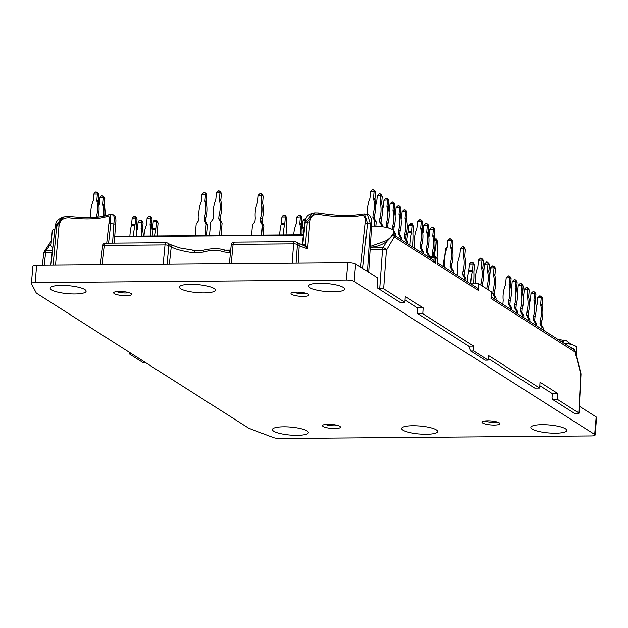 <?xml version="1.0" encoding="UTF-8"?>
<svg xmlns="http://www.w3.org/2000/svg" width="628" height="628" viewBox="0 0 628 628"><rect width="100%" height="100%" fill="white"/><g stroke="black" fill="none" stroke-linecap="round" stroke-linejoin="round"><path stroke-width="0.94" d="M190.661 284.366A18.031 3.996 4.9 0 1 215.333 290.175A18.031 3.996 4.9 0 1 197.027 292.617A18.031 3.996 4.9 0 1 179.396 287.098A18.031 3.996 4.9 0 1 190.661 284.366M412.886 425.737A18.031 3.996 4.9 0 1 437.559 431.538A18.031 3.996 4.9 0 1 419.253 433.979A18.031 3.996 4.9 0 1 401.622 428.461A18.031 3.996 4.9 0 1 412.886 425.737M328.106 424.269A9.02 2.002 4.9 0 1 340.447 427.173A9.02 2.002 4.9 0 1 331.286 428.398A9.02 2.002 4.9 0 1 322.47 425.635A9.02 2.002 4.9 0 1 328.106 424.269M296.612 292.138A9.02 2.002 4.9 0 1 308.952 295.042A9.02 2.002 4.9 0 1 299.799 296.267A9.02 2.002 4.9 0 1 290.984 293.504A9.02 2.002 4.9 0 1 296.612 292.138M487.603 420.799A9.02 2.002 4.9 0 1 499.943 423.704A9.02 2.002 4.9 0 1 490.79 424.921A9.02 2.002 4.9 0 1 481.974 422.157A9.02 2.002 4.9 0 1 487.603 420.799M119.296 291.439A9.02 2.002 4.9 0 1 131.629 294.344A9.02 2.002 4.9 0 1 122.476 295.568A9.02 2.002 4.9 0 1 113.66 292.805A9.02 2.002 4.9 0 1 119.296 291.439M319.887 283.306A18.031 3.996 4.9 0 1 344.56 289.108A18.031 3.996 4.9 0 1 326.246 291.549A18.031 3.996 4.9 0 1 308.623 286.03A18.031 3.996 4.9 0 1 319.887 283.306M61.434 285.434A18.031 3.996 -175.1 0 0 50.169 288.158A18.031 3.996 -175.1 0 0 67.8 293.684A18.031 3.996 -175.1 0 0 86.107 291.243A18.031 3.996 -175.1 0 0 61.434 285.434M297.075 435.33A18.031 3.996 4.9 0 1 272.395 429.528A18.031 3.996 4.9 0 1 290.709 427.087A18.031 3.996 4.9 0 1 308.332 432.606A18.031 3.996 4.9 0 1 297.075 435.33M555.521 433.202A18.031 3.996 -175.1 0 0 566.786 430.478A18.031 3.996 -175.1 0 0 549.155 424.952A18.031 3.996 -175.1 0 0 530.848 427.393A18.031 3.996 -175.1 0 0 555.521 433.202M35.152 282.624L346.311 280.064A6.013 1.335 4.9 0 1 354.106 281.438L355.613 263.917A6.013 1.335 4.9 0 0 347.818 262.535L36.66 265.102L35.152 282.624A6.013 1.335 4.9 0 0 31.4 283.534L32.899 266.013A6.013 1.335 4.9 0 1 36.66 265.102M595.101 435.023L596.6 417.502A6.013 1.335 4.9 0 0 596.168 416.945L594.669 434.466A6.013 1.335 4.9 0 1 595.101 435.023A6.013 1.335 4.9 0 1 591.341 435.934L280.182 438.501A6.013 1.335 4.9 0 1 273.156 437.488L249.292 428.453A6.013 1.335 4.9 0 1 248.523 428.092L36.612 293.284A6.013 1.335 4.9 0 1 36.228 292.915L31.439 283.723A6.013 1.335 4.9 0 1 31.4 283.534M594.669 434.466L354.106 281.438M596.168 416.945L579.369 406.253M377.718 277.976L355.613 263.917M574.918 350.911L574.345 349.882A3.007 3.007 0 0 1 575.193 351.327A3.007 1.413 165.5 0 1 575.067 351.978A3.007 2.7 -57.5 0 0 574.212 349.772A1.201 0.903 125.8 0 1 573.984 348.956L574.887 350.51A1.201 0.495 163.9 0 0 574.871 350.534M383.637 288.817L404.879 302.327L399.989 302.366L377.632 288.142L383.637 288.817L386.385 250.329L394.235 236.944A3.007 2.7 -57.5 0 0 393.379 234.739L393.929 235.539L393.379 234.739L386.597 241.709C381.204 245.297 375.748 247.118 370.245 247.165M393.74 234.935L433.705 260.361L435.314 263.077L394.235 236.944A3.007 2.402 -149.6 0 0 392.971 235.17A1.201 0.95 -156.5 0 1 392.437 234.44L392.861 234.244M569.439 346.703A15.08 3.344 4.9 0 1 569.753 346.774L573.984 348.956M574.212 349.772L573.223 349.105M470.662 283.872L478.74 283.801L478.293 290.419L477.139 287.985L437.237 262.606M575.193 351.327L580.892 373.33A3.007 1.413 -14.5 0 1 580.767 373.99L575.067 351.978L491.018 298.504L491.371 291.839L478.74 283.801M393.379 234.739A1.201 1.177 111.2 0 1 392.963 233.804M370.292 246.451L385.694 240.885C389.054 239.04 391.299 236.897 392.437 234.44M385.694 240.885A1.201 0.667 -124.7 0 0 386.597 241.709L382.986 247.864A3.007 1.146 89.5 0 0 382.491 249.646A3.007 0.769 -175.9 0 1 386.385 250.329A3.007 2.402 -149.6 0 0 382.986 247.864L370.198 247.966M54.675 229.361A15.009 3.328 -175.1 0 0 52.25 230.9L51.127 243.64A1.201 1.06 167.7 0 1 50.201 244.48L52.619 247.997M183.431 248.829L184.137 248.986M51.096 241.121L44.282 251.569A3.007 2.355 33.1 0 1 46.189 250.643L50.201 244.48M470.757 351.013L485.146 360.166L488.129 360.134L473.74 350.989L470.757 351.013L468.826 346.154L417.879 313.741L417.275 311.998L417.557 307.908L405.029 299.941M473.74 350.989L473.716 346.114L468.826 346.154M488.129 360.134L488.733 355.668L539.68 388.073L534.789 388.12L488.341 358.572M417.879 313.741L422.762 313.702L473.716 346.114M146.143 362.96L143.616 362.976L129.227 353.823L131.754 353.807M129.29 352.237L129.227 353.823M314.675 212.829L312.807 213.127L305.208 222.375L302.68 245.046L304.753 244.724A1.201 0.871 -98.9 0 1 304.203 245.595M128.928 292.656A7.387 1.633 4.9 0 1 121.11 292.695L118.857 292.295A7.387 1.633 4.9 0 1 116.588 291.596M327.557 425.101L327.675 425.125A7.387 1.633 -175.1 0 1 325.406 424.434M327.573 425.172L329.92 425.525A7.387 1.633 -175.1 0 0 337.738 425.486M487.069 421.624L487.187 421.655A7.387 1.633 -175.1 0 1 484.918 420.956M487.085 421.694L489.44 422.047A7.387 1.633 -175.1 0 0 497.25 422.008M306.26 293.355A7.387 1.633 4.9 0 1 298.449 293.394L296.196 292.993A7.387 1.633 4.9 0 1 293.928 292.295M437.355 258.869L437.457 258.775A1.201 1.201 0 0 0 436.9 257.692A1.201 1.075 122.5 0 1 437.371 258.665L437.049 264.176L478.293 290.419M576.261 355.44L576.732 347.512A15.009 3.328 -175.1 0 0 563.795 343.116M404.879 302.327L405.233 296.487L423.123 307.861L417.557 307.908M422.762 313.702L423.123 307.861M539.68 388.073L540.033 382.24L557.915 393.615L557.562 399.455L552.679 399.494L575.036 413.719L579.016 413.24L580.986 374.241A3.007 3.007 0 0 0 580.892 373.33M580.986 374.241A3.007 0.628 2.9 0 0 580.767 373.99L578.804 412.965L557.562 399.455M393.732 234.935L393.23 233.906L393.403 230.9A15.009 3.328 -175.1 0 0 371.564 226.111M230.649 250.533A3.007 2.449 -103.8 0 0 229.165 252.66L223.662 251.922A3.007 2.112 -71 0 1 224.997 250.164L230.186 250.548M192.474 250.431L202.938 250.344L196.768 250.831M557.915 393.615L552.35 393.662L539.821 385.686M552.679 399.494L552.067 397.744L552.35 393.662M112.993 214.682L110.245 214.423L110.756 223.662L113.833 223.953C114.539 217.123 114.006 214.109 112.247 214.909M304.753 244.724L305.467 244.739A1.201 0.911 -77.3 0 1 304.337 245.642M302.194 245.281L304.729 222.587A1.805 0.393 6.4 0 1 305.208 222.375L307.32 222.045L305.467 244.739L307.657 248.751L304.376 245.65L297.962 243.06A3.007 2.638 119.3 0 1 299.211 245.54L298.143 262.951M309.8 222.202A1.805 0.455 4.7 0 0 307.32 222.045L314.683 212.845L318.161 212.931A1.805 0.699 100.4 0 1 318.349 212.916A1.805 0.699 100.4 0 1 318.765 214.336C313.458 213.858 310.475 216.479 309.8 222.202L307.657 248.751A34.344 7.607 -175.1 0 1 299.211 245.54L297.413 244.528A3.007 2.638 -60.7 0 0 296.165 242.047A3.007 3.007 0 0 0 294.665 241.662A3.007 1.146 89.5 0 0 293.582 243.884A3.007 0.761 4.2 0 1 297.413 244.528L296.071 262.967M560.427 340.973A41.589 9.216 -175.1 0 1 563.379 341.31L563.19 339.96M377.632 288.142L377.051 286.407L377.742 277.709L377.295 277.709M314.801 212.829L318.341 212.908C335.909 215.804 350.691 216.173 362.678 214.007A1.805 1.429 77.7 0 0 361.626 215.373A35.325 7.826 4.9 0 1 318.765 214.336M362.678 214.007L364.703 213.928L367.498 223.497L370.434 223.953L367.309 214.336M360.629 267.112L365.261 223.544C365.975 217.822 364.766 215.098 361.626 215.373M229.165 252.66L230.476 252.315M169.379 264.011L171.209 246.992L168.83 245.658A3.007 2.63 119.3 0 0 167.582 243.107A3.007 3.007 0 0 0 166.09 242.722A3.007 1.146 89.5 0 1 166.365 242.808A3.007 2.63 119.3 0 1 167.582 243.107L169.96 244.433A3.007 2.63 119.3 0 1 171.209 246.992C176.13 249.552 183.965 251.538 194.711 252.951A3.007 0.549 97.3 0 0 194.468 250.698A3.007 0.549 97.3 0 0 194.335 250.76M230.696 250.117L224.997 250.164C218.921 248.162 211.565 248.225 202.938 250.344L203.417 252.087L194.711 252.951M203.417 252.087C211.361 249.905 218.112 249.85 223.662 251.922M100.386 264.576L102.639 245.87A3.007 0.707 6.9 0 1 104.507 245.438A3.007 1.146 -90.5 0 1 105.598 243.224A3.007 3.007 0 0 0 102.631 245.886M112.977 214.69C115.623 215.522 116.47 218.795 115.536 224.494A1.805 0.432 -176.2 0 1 115.528 224.534L114.296 243.146L115.536 224.494A1.805 0.432 -176.2 0 0 113.833 223.953L112.561 243.162M62.274 217.367L55.178 226.551L56.63 226.064L63.561 216.935L69.009 216.409L69.096 217.783C63.216 217.586 59.848 220.35 58.993 226.064L55.531 264.945M63.742 216.88L69.009 216.409C87.81 218.285 100.982 217.743 108.534 214.776A1.805 1.649 64.3 0 0 107.655 216.071A35.325 7.826 4.9 0 1 69.096 217.783M106.713 243.209L108.872 223.858C109.767 218.136 109.366 215.537 107.655 216.071M534.004 291.722L535.409 292.993L533.078 291.557L530.99 293.472L530.393 299.941A3.007 2.7 122.5 0 1 530.173 300.851A30.851 27.695 122.5 0 0 529.443 302.884M535.409 292.993L535.904 294.65L535.378 300.82A3.007 2.7 -57.5 0 0 535.441 301.723L534.004 300.812A3.007 2.7 122.5 0 1 533.949 299.909L535.378 300.82M535.888 294.296L534.546 293.449L534.404 292.358M534.546 293.449L530.919 293.771M534.475 293.739L533.949 299.909M534.821 320.665L533.384 319.754L535.189 322.98L536.618 323.891L534.821 320.665A0.903 0.809 -57.5 0 1 534.718 320.178L534.985 317.03A0.903 0.809 -57.5 0 1 535.017 316.857A30.851 27.695 -57.5 0 0 535.441 301.723M534.004 300.812A30.851 27.695 122.5 0 1 533.588 315.947A0.903 0.809 122.5 0 0 533.557 316.12L534.985 317.03M533.384 319.754A0.903 0.809 122.5 0 1 533.29 319.267L533.557 316.12M535.189 322.98L535.032 324.817M536.618 323.891L536.461 325.728M540.708 295.984L542.113 297.264L539.782 295.827L537.701 297.743L537.097 304.203A3.007 2.7 122.5 0 1 536.877 305.114A30.851 27.695 122.5 0 0 536.147 307.147M542.113 297.264L542.616 298.912L542.082 305.082A3.007 2.7 -57.5 0 0 542.145 305.993L540.716 305.082A3.007 2.7 122.5 0 1 540.653 304.172L542.082 305.082M542.6 298.567L541.258 297.711L541.108 296.62M541.258 297.711L537.623 298.033M541.179 298.002L540.653 304.172M541.524 324.935L540.096 324.024L541.901 327.251L543.33 328.154L541.524 324.935A0.903 0.809 -57.5 0 1 541.422 324.441L541.697 321.293A0.903 0.809 -57.5 0 1 541.729 321.12A30.851 27.695 -57.5 0 0 542.145 305.993M540.716 305.082A30.851 27.695 122.5 0 1 540.292 320.217A0.903 0.809 122.5 0 0 540.261 320.382L541.697 321.293M540.096 324.024A0.903 0.809 122.5 0 1 539.994 323.53L540.261 320.382M541.901 327.251L541.736 329.08M543.33 328.154L543.173 329.99M447.199 247.024L445.519 248.704L446.696 248.688M445.519 248.704L444.844 255.188A3.007 1.146 89.5 0 1 444.71 256.067A30.851 11.751 89.5 0 0 443.235 266.421M463.464 246.851L464.877 248.123L462.546 246.694L460.457 248.609L459.853 255.07A3.007 2.7 122.5 0 1 459.641 255.981A30.851 27.695 122.5 0 0 457.459 271.123A0.903 0.809 122.5 0 1 457.467 271.296L457.192 274.444A0.903 0.809 122.5 0 1 457.011 274.931L456.886 275.103M464.877 248.123L465.372 249.779L464.846 255.949A3.007 2.7 -57.5 0 0 464.901 256.86L463.472 255.949A3.007 2.7 122.5 0 1 463.409 255.039L464.846 255.949M465.356 249.426L464.014 248.578L463.864 247.487M464.014 248.578L460.387 248.9M463.943 248.869L463.409 255.039M464.28 275.794L462.852 274.883L464.657 278.11L466.086 279.02L464.28 275.794A0.903 0.809 -57.5 0 1 464.186 275.307L464.453 272.159A0.903 0.809 -57.5 0 1 464.485 271.987A30.851 27.695 -57.5 0 0 464.901 256.86M463.472 255.949A30.851 27.695 122.5 0 1 463.056 271.076A0.903 0.809 122.5 0 0 463.024 271.249L464.453 272.159M462.852 274.883A0.903 0.809 122.5 0 1 462.75 274.397L463.024 271.249M464.657 278.11L464.5 279.947M466.086 279.02L465.929 280.857M481.464 258.296L482.869 259.576L480.538 258.139L478.45 260.055L477.853 266.515A3.007 2.7 122.5 0 1 477.633 267.426A30.851 27.695 122.5 0 0 475.459 282.569A0.903 0.809 122.5 0 1 475.459 282.741L475.365 283.832M482.869 259.576L483.372 261.224L482.838 267.395A3.007 2.7 -57.5 0 0 482.901 268.305L481.472 267.395A3.007 2.7 122.5 0 1 481.409 266.484L482.838 267.395M483.348 260.879L482.014 260.023L481.864 258.932M482.014 260.023L478.379 260.345M481.935 260.314L481.409 266.484M482.241 286.03L482.453 283.605A0.903 0.809 -57.5 0 1 482.477 283.432A30.851 27.695 -57.5 0 0 482.901 268.305M481.472 267.395A30.851 27.695 122.5 0 1 481.048 282.529A0.903 0.809 122.5 0 0 481.017 282.694L482.453 283.605M480.812 285.12L481.017 282.694M487.501 262.135L488.906 263.415L486.574 261.978L484.486 263.893L483.89 270.354A3.007 2.7 122.5 0 1 483.67 271.265A30.851 27.695 122.5 0 0 483.474 271.783M488.906 263.415L489.408 265.071L488.874 271.233A3.007 2.7 -57.5 0 0 488.937 272.144L487.509 271.233A3.007 2.7 122.5 0 1 487.446 270.323L488.874 271.233M489.385 264.718L488.042 263.862L487.901 262.771M488.042 263.862L484.416 264.184M487.972 264.16L487.446 270.323M488.278 289.869L488.49 287.443A0.903 0.809 -57.5 0 1 488.513 287.279A30.851 27.695 -57.5 0 0 488.937 272.144M487.509 271.233A30.851 27.695 122.5 0 1 487.085 286.368A0.903 0.809 122.5 0 0 487.053 286.533L488.49 287.443M486.849 288.959L487.053 286.533M493.537 265.974L494.942 267.253L492.611 265.817L490.523 267.732L489.926 274.193A3.007 2.7 122.5 0 1 489.707 275.103A30.851 27.695 122.5 0 0 489.51 275.621M494.942 267.253L495.445 268.91L494.911 275.08A3.007 2.7 -57.5 0 0 494.974 275.982L493.545 275.072A3.007 2.7 122.5 0 1 493.482 274.169L494.911 275.08M495.421 268.556L494.079 267.709L493.938 266.61M494.079 267.709L490.452 268.03M494.008 267.999L493.482 274.169M494.354 294.925L492.925 294.014L494.723 297.24L496.159 298.151L494.354 294.925A0.903 0.809 -57.5 0 1 494.252 294.438L494.519 291.282A0.903 0.809 -57.5 0 1 494.55 291.117A30.851 27.695 -57.5 0 0 494.974 275.982M493.545 275.072A30.851 27.695 122.5 0 1 493.121 290.207A0.903 0.809 122.5 0 0 493.09 290.371L494.519 291.282M492.925 294.014A0.903 0.809 122.5 0 1 492.823 293.527L493.09 290.371M494.723 297.24L494.566 299.077M496.159 298.151L495.994 299.988M509.182 275.935L510.595 277.207L508.264 275.778L506.176 277.686L505.571 284.154A3.007 2.7 122.5 0 1 505.359 285.065A30.851 27.695 122.5 0 0 503.185 300.208A0.903 0.809 122.5 0 1 503.185 300.372L502.91 303.528A0.903 0.809 122.5 0 1 502.73 304.015L502.604 304.188M510.595 277.207L511.09 278.863L510.564 285.034A3.007 2.7 -57.5 0 0 510.619 285.936L509.19 285.026A3.007 2.7 122.5 0 1 509.127 284.123L510.564 285.034M511.074 278.51L509.732 277.662L509.583 276.571M509.732 277.662L506.105 277.984M509.661 277.953L509.127 284.123M509.999 304.878L508.57 303.968L510.376 307.194L511.804 308.105L509.999 304.878A0.903 0.809 -57.5 0 1 509.905 304.392L510.171 301.244A0.903 0.809 -57.5 0 1 510.203 301.071A30.851 27.695 -57.5 0 0 510.619 285.936M509.19 285.026A30.851 27.695 122.5 0 1 508.774 300.16A0.903 0.809 122.5 0 0 508.743 300.333L510.171 301.244M508.57 303.968A0.903 0.809 122.5 0 1 508.468 303.481L508.743 300.333M510.376 307.194L510.219 309.031M511.804 308.105L511.647 309.942M515.219 279.774L516.632 281.046L514.301 279.617L512.212 281.532L511.608 287.993A3.007 2.7 122.5 0 1 511.396 288.904A30.851 27.695 122.5 0 0 511.192 289.422M516.632 281.046L517.127 282.702L516.601 288.872A3.007 2.7 -57.5 0 0 516.656 289.783L515.227 288.872A3.007 2.7 122.5 0 1 515.164 287.962L516.601 288.872M517.111 282.357L515.769 281.501L515.619 280.41M515.769 281.501L512.142 281.823M515.698 281.791L515.164 287.962M516.035 308.717L514.607 307.806L516.412 311.033L517.841 311.943L516.035 308.717A0.903 0.809 -57.5 0 1 515.941 308.23L516.208 305.082A0.903 0.809 -57.5 0 1 516.24 304.91A30.851 27.695 -57.5 0 0 516.656 289.783M515.227 288.872A30.851 27.695 122.5 0 1 514.811 303.999A0.903 0.809 122.5 0 0 514.779 304.172L516.208 305.082M514.607 307.806A0.903 0.809 122.5 0 1 514.505 307.32L514.779 304.172M516.412 311.033L516.255 312.87M517.841 311.943L517.684 313.78M521.256 283.613L522.669 284.884L520.337 283.456L518.249 285.371L517.645 291.832A3.007 2.7 122.5 0 1 517.433 292.742A30.851 27.695 122.5 0 0 517.229 293.26M522.669 284.884L523.163 286.541L522.637 292.711A3.007 2.7 -57.5 0 0 522.692 293.621L521.264 292.711A3.007 2.7 122.5 0 1 521.201 291.8L522.637 292.711M523.148 286.195L521.805 285.34L521.656 284.249M521.805 285.34L518.178 285.661M521.735 285.63L521.201 291.8M522.072 312.563L520.643 311.653L522.449 314.871L523.878 315.782L522.072 312.563A0.903 0.809 -57.5 0 1 521.978 312.069L522.245 308.921A0.903 0.809 -57.5 0 1 522.276 308.748A30.851 27.695 -57.5 0 0 522.692 293.621M521.264 292.711A30.851 27.695 122.5 0 1 520.847 307.838A0.903 0.809 122.5 0 0 520.816 308.01L522.245 308.921M520.643 311.653A0.903 0.809 122.5 0 1 520.541 311.158L520.816 308.01M522.449 314.871L522.292 316.708M523.878 315.782L523.721 317.619M527.292 287.451L528.705 288.731L526.374 287.294L524.286 289.21L523.681 295.67A3.007 2.7 122.5 0 1 523.469 296.581A30.851 27.695 122.5 0 0 523.265 297.099M528.705 288.731L529.2 290.379L528.674 296.549A3.007 2.7 -57.5 0 0 528.729 297.46L527.3 296.549A3.007 2.7 122.5 0 1 527.237 295.639L528.674 296.549M529.184 290.034L527.842 289.178L527.693 288.087M527.842 289.178L524.215 289.5M527.771 289.469L527.237 295.639M528.109 316.402L526.68 315.491L528.486 318.71L529.914 319.621L528.109 316.402A0.903 0.809 -57.5 0 1 528.015 315.908L528.281 312.76A0.903 0.809 -57.5 0 1 528.313 312.587A30.851 27.695 -57.5 0 0 528.729 297.46M527.3 296.549A30.851 27.695 122.5 0 1 526.884 311.676A0.903 0.809 122.5 0 0 526.853 311.849L528.281 312.76M526.68 315.491A0.903 0.809 122.5 0 1 526.578 314.997L526.853 311.849M528.486 318.71L528.329 320.547M529.914 319.621L529.757 321.458M472.876 262.253L472.884 263.964L469.548 263.988L470.961 262.269L472.876 262.253L474.399 265.189L472.884 263.964M472.79 262.3L470.961 262.269M469.548 263.988L468.88 270.48A3.007 1.146 89.5 0 1 468.747 271.351A30.851 11.751 89.5 0 0 467.271 281.713M470.71 283.872A30.851 11.751 -90.5 0 1 472.303 271.327A3.007 1.146 -90.5 0 0 472.437 270.448L472.97 264.278M474.399 265.189L473.865 271.359A3.007 1.146 -90.5 0 0 473.85 272.309A30.851 11.751 -90.5 0 1 473.434 283.848M285.238 215.239L285.245 216.943L281.909 216.974L283.322 215.255L285.481 215.365L286.761 218.175L285.245 216.943M285.151 215.278L283.322 215.255M281.909 216.974L281.242 223.466A3.007 1.146 89.5 0 1 281.109 224.337A30.851 11.751 89.5 0 0 279.617 234.958M283.173 234.927A30.851 11.751 -90.5 0 1 284.665 224.306A3.007 1.146 -90.5 0 0 284.798 223.435L285.332 217.264M286.761 218.175L286.235 224.345A3.007 1.146 -90.5 0 0 286.211 225.287A30.851 11.751 -90.5 0 1 285.983 234.903M305.082 220.671L302.955 220.687L304.368 218.968L305.655 218.96M305.64 218.999L304.368 218.968M302.955 220.687L302.288 227.179A3.007 1.146 89.5 0 1 302.154 228.05A30.851 11.751 89.5 0 0 301.919 229.126M280.63 226.645L280.276 228.733M279.397 234.958A30.851 27.695 122.5 0 1 279.664 234.26M135.507 216.33L135.507 218.034L132.178 218.065L133.583 216.346L135.75 216.448L137.022 219.266L135.507 218.034M135.42 216.37L133.583 216.346M132.178 218.065L131.511 224.557A3.007 1.146 89.5 0 1 131.378 225.428A30.851 11.751 89.5 0 0 129.87 236.191M133.426 236.167A30.851 11.751 -90.5 0 1 134.934 225.397A3.007 1.146 -90.5 0 0 135.067 224.526L135.593 218.356M137.022 219.266L136.496 225.436A3.007 1.146 -90.5 0 0 136.472 226.378A30.851 11.751 -90.5 0 1 136.237 236.144M261.264 193.612L262.677 194.892L260.345 193.455L258.257 195.371L257.653 201.831A3.007 2.7 122.5 0 1 257.441 202.742A30.851 27.695 122.5 0 0 255.266 217.892A0.903 0.809 122.5 0 1 255.266 218.057L254.992 221.205A0.903 0.809 122.5 0 1 254.811 221.7L252.448 224.957L251.577 235.194M262.677 194.892L263.171 196.548L262.645 202.711A3.007 2.7 -57.5 0 0 262.7 203.621L261.272 202.711A3.007 2.7 122.5 0 1 261.217 201.8L262.645 202.711M263.156 196.195L261.813 195.339L261.672 194.248M261.813 195.339L258.186 195.661M261.743 195.638L261.217 201.8M262.088 222.563L260.651 221.653L262.457 224.879L263.886 225.79L262.088 222.563A0.903 0.809 -57.5 0 1 261.986 222.076L262.253 218.921A0.903 0.809 -57.5 0 1 262.284 218.756A30.851 27.695 -57.5 0 0 262.7 203.621M261.272 202.711A30.851 27.695 122.5 0 1 260.856 217.845A0.903 0.809 122.5 0 0 260.824 218.01L262.253 218.921M260.651 221.653A0.903 0.809 122.5 0 1 260.549 221.166L260.824 218.01M262.457 224.879L261.578 235.108M263.886 225.79L263.093 235.092M205.003 192.568L206.416 193.84L204.084 192.411L201.996 194.319L201.392 200.787A3.007 2.7 122.5 0 1 201.18 201.698A30.851 27.695 122.5 0 0 199.005 216.841A0.903 0.809 122.5 0 1 199.005 217.013L198.731 220.161A0.903 0.809 122.5 0 1 198.55 220.648L196.187 223.913L195.182 235.657M206.416 193.84L206.91 195.496L206.384 201.666A3.007 2.7 -57.5 0 0 206.439 202.569L205.011 201.666A3.007 2.7 122.5 0 1 204.956 200.756L206.384 201.666M206.895 195.143L205.552 194.295L205.411 193.204M205.552 194.295L201.926 194.617M205.482 194.586L204.956 200.756M205.827 221.511L204.39 220.601L206.196 223.827L207.625 224.738L205.827 221.511A0.903 0.809 -57.5 0 1 205.725 221.025L205.992 217.877A0.903 0.809 -57.5 0 1 206.023 217.704A30.851 27.695 -57.5 0 0 206.439 202.569M205.011 201.666A30.851 27.695 122.5 0 1 204.595 216.793A0.903 0.809 122.5 0 0 204.563 216.966L205.992 217.877M204.39 220.601A0.903 0.809 122.5 0 1 204.288 220.114L204.563 216.966M206.196 223.827L205.191 235.571M207.625 224.738L206.698 235.563M219.447 191.006L220.852 192.278L218.52 190.849L216.432 192.765L215.836 199.225A3.007 2.7 122.5 0 1 215.616 200.136A30.851 27.695 122.5 0 0 213.441 215.278A0.903 0.809 122.5 0 1 213.441 215.451L213.175 218.599A0.903 0.809 122.5 0 1 212.986 219.094L210.631 222.351L209.501 235.539M220.852 192.278L221.346 193.934L220.821 200.104A3.007 2.7 -57.5 0 0 220.883 201.015L219.455 200.104A3.007 2.7 122.5 0 1 219.392 199.194L220.821 200.104M221.331 193.589L219.988 192.733L219.847 191.642M219.988 192.733L216.362 193.055M219.918 193.024L219.392 199.194M220.263 219.957L218.834 219.046L220.632 222.265L222.061 223.176L220.263 219.957A0.903 0.809 -57.5 0 1 220.161 219.462L220.428 216.315A0.903 0.809 -57.5 0 1 220.459 216.142A30.851 27.695 -57.5 0 0 220.883 201.015M219.455 200.104A30.851 27.695 122.5 0 1 219.031 215.231A0.903 0.809 122.5 0 0 218.999 215.404L220.428 216.315M218.834 219.046A0.903 0.809 122.5 0 1 218.732 218.552L218.999 215.404M220.632 222.265L219.502 235.453M222.061 223.176L221.017 235.445M150.123 216.213L151.536 217.484L149.205 216.056L147.117 217.971L146.512 224.431A3.007 2.7 122.5 0 1 146.3 225.342A30.851 27.695 122.5 0 0 143.993 236.081M151.536 217.484L152.031 219.141L151.505 225.311A3.007 2.7 -57.5 0 0 151.56 226.221L150.131 225.311A3.007 2.7 122.5 0 1 150.068 224.4L151.505 225.311M152.015 218.795L150.673 217.94L150.524 216.848M150.673 217.94L147.046 218.261M150.602 218.23L150.068 224.4M152.141 236.01A30.851 27.695 -57.5 0 0 151.56 226.221M150.131 225.311A30.851 27.695 122.5 0 1 150.602 236.026M156.545 220.043L156.553 221.755L153.216 221.778L154.629 220.059L156.545 220.043L158.068 222.979L156.553 221.755M156.458 220.09L154.629 220.059M153.216 221.778L152.549 228.27A3.007 1.146 89.5 0 1 152.416 229.141A30.851 11.751 89.5 0 0 152.18 230.217M154.818 235.987A30.851 11.751 -90.5 0 1 155.972 229.118A3.007 1.146 -90.5 0 0 156.105 228.239L156.639 222.069M158.068 222.979L157.542 229.149A3.007 1.146 -90.5 0 0 157.518 230.099A30.851 11.751 -90.5 0 1 157.518 235.963M412.156 223.631L412.164 225.334L408.828 225.366L410.241 223.647L412.4 223.749L413.679 226.567L412.164 225.334M412.07 223.67L410.241 223.647M408.828 225.366L408.161 231.85A3.007 1.146 89.5 0 1 408.027 232.729A30.851 11.751 89.5 0 0 406.795 240.249M409.99 245.273A30.851 11.751 -90.5 0 1 411.583 232.698A3.007 1.146 -90.5 0 0 411.717 231.826L412.243 225.656M413.679 226.567L413.145 232.737A3.007 1.146 -90.5 0 0 413.13 233.679A30.851 11.751 -90.5 0 1 412.51 246.875M420.744 219.674L422.149 220.946L419.818 219.51L417.73 221.425L417.133 227.886A3.007 2.7 122.5 0 1 416.914 228.796A30.851 27.695 122.5 0 0 414.739 243.947A0.903 0.809 122.5 0 1 414.739 244.111L414.472 247.267A0.903 0.809 122.5 0 1 414.284 247.754L414.166 247.927M422.149 220.946L422.644 222.602L422.118 228.773A3.007 2.7 -57.5 0 0 422.181 229.675L420.744 228.765A3.007 2.7 122.5 0 1 420.689 227.862L422.118 228.773M422.628 222.249L421.286 221.401L421.145 220.302M421.286 221.401L417.659 221.723M421.215 221.692L420.689 227.862M421.561 248.617L420.132 247.707L421.93 250.933L423.358 251.844L421.561 248.617A0.903 0.809 -57.5 0 1 421.459 248.131L421.726 244.983A0.903 0.809 -57.5 0 1 421.757 244.81A30.851 27.695 -57.5 0 0 422.181 229.675M420.744 228.765A30.851 27.695 122.5 0 1 420.328 243.899A0.903 0.809 122.5 0 0 420.297 244.072L421.726 244.983M420.132 247.707A0.903 0.809 122.5 0 1 420.03 247.22L420.297 244.072M421.93 250.933L421.773 252.77M423.358 251.844L423.201 253.681M426.781 223.513L428.186 224.785L425.855 223.356L423.767 225.271L423.17 231.732A3.007 2.7 122.5 0 1 422.95 232.643A30.851 27.695 122.5 0 0 422.754 233.161M428.186 224.785L428.681 226.441L428.155 232.611A3.007 2.7 -57.5 0 0 428.218 233.522L426.781 232.611A3.007 2.7 122.5 0 1 426.726 231.701L428.155 232.611M428.665 226.096L427.323 225.24L427.181 224.149M427.323 225.24L423.696 225.562M427.252 225.531L426.726 231.701M427.597 252.456L426.169 251.545L427.966 254.772L429.395 255.682L427.597 252.456A0.903 0.809 -57.5 0 1 427.495 251.969L427.762 248.821A0.903 0.809 -57.5 0 1 427.794 248.649A30.851 27.695 -57.5 0 0 428.218 233.522M426.781 232.611A30.851 27.695 122.5 0 1 426.365 247.738A0.903 0.809 122.5 0 0 426.334 247.911L427.762 248.821M426.169 251.545A0.903 0.809 122.5 0 1 426.067 251.059L426.334 247.911M427.966 254.772L427.825 256.475M429.395 255.682L429.332 256.467M432.818 227.352L434.223 228.623L431.891 227.195L429.803 229.11L429.207 235.571A3.007 2.7 122.5 0 1 428.987 236.481A30.851 27.695 122.5 0 0 428.783 236.999M434.223 228.623L434.717 230.28L434.191 236.45A3.007 2.7 -57.5 0 0 434.254 237.36L432.818 236.45A3.007 2.7 122.5 0 1 432.763 235.539L434.191 236.45M434.702 229.934L433.359 229.079L433.218 227.988M433.359 229.079L429.733 229.401M433.289 229.369L432.763 235.539M433.705 256.428L433.634 256.295A0.903 0.809 -57.5 0 1 433.532 255.808L433.799 252.66A0.903 0.809 -57.5 0 1 433.83 252.487A30.851 27.695 -57.5 0 0 434.254 237.36M432.818 236.45A30.851 27.695 122.5 0 1 432.402 251.577A0.903 0.809 122.5 0 0 432.37 251.75L433.799 252.66M433.634 256.295L432.197 255.392A0.903 0.809 122.5 0 1 432.103 254.897L432.37 251.75M432.197 255.392L432.786 256.436M450.81 238.797L452.223 240.077L449.891 238.64L447.803 240.555L447.199 247.016A3.007 2.7 122.5 0 1 446.987 247.927A30.851 27.695 122.5 0 0 444.812 263.077A0.903 0.809 122.5 0 1 444.812 263.242L444.538 266.39A0.903 0.809 122.5 0 1 444.357 266.884L444.231 267.057M452.223 240.077L452.717 241.733L452.191 247.895A3.007 2.7 -57.5 0 0 452.246 248.806L450.818 247.895A3.007 2.7 122.5 0 1 450.755 246.985L452.191 247.895M452.702 241.38L451.359 240.524L451.21 239.433M451.359 240.524L447.733 240.846M451.289 240.822L450.755 246.985M451.626 267.748L450.197 266.837L452.003 270.064L453.432 270.974L451.626 267.748A0.903 0.809 -57.5 0 1 451.532 267.261L451.799 264.105A0.903 0.809 -57.5 0 1 451.83 263.941A30.851 27.695 -57.5 0 0 452.246 248.806M450.818 247.895A30.851 27.695 122.5 0 1 450.402 263.03A0.903 0.809 122.5 0 0 450.37 263.195L451.799 264.105M450.197 266.837A0.903 0.809 122.5 0 1 450.095 266.351L450.37 263.195M452.003 270.064L451.846 271.9M453.432 270.974L453.275 272.803M434.56 238.93L436.193 238.915L436.193 240.626L434.804 240.634M436.193 238.915L437.708 241.851L436.193 240.626M434.293 256.428A30.851 11.751 -90.5 0 1 435.62 247.989A3.007 1.146 -90.5 0 0 435.754 247.11L436.279 240.94M437.708 241.851L437.182 248.021A3.007 1.146 -90.5 0 0 437.159 248.971A30.851 11.751 -90.5 0 1 437.002 257.763M141.559 220.813L141.63 222.194L138.074 222.226L138.835 220.836L140.232 220.02L142.564 221.449L143.058 223.105L142.532 229.275A3.007 2.7 -57.5 0 0 142.595 230.186L141.159 229.275A30.851 27.695 122.5 0 1 141.897 236.097M141.7 221.904L143.043 222.759M142.564 221.449L141.159 220.177M143.317 236.081A30.851 27.695 -57.5 0 0 142.595 230.186M141.159 229.275A3.007 2.7 122.5 0 1 141.104 228.364L142.532 229.275M141.63 222.194L141.104 228.364M136.496 231.654A30.851 27.695 122.5 0 1 137.328 229.306A3.007 2.7 122.5 0 0 137.548 228.396L138.074 222.226M103.33 196.493L103.4 197.875L99.844 197.906L100.606 196.517L102.003 195.701L104.334 197.129L104.829 198.786L104.303 204.956A3.007 2.7 -57.5 0 0 104.366 205.866L102.929 204.956A30.851 27.695 122.5 0 1 103.306 216.33M103.471 197.584L104.813 198.44M104.334 197.129L102.929 195.858M104.9 215.985A30.851 27.695 -57.5 0 0 104.366 205.866M102.929 204.956A3.007 2.7 122.5 0 1 102.874 204.045L104.303 204.956M103.4 197.875L102.874 204.045M98.894 205.505A30.851 27.695 122.5 0 1 99.098 204.987A3.007 2.7 122.5 0 0 99.31 204.076L99.844 197.906M97.293 192.655L97.364 194.036L93.808 194.068L94.569 192.67L95.966 191.862L98.298 193.291L98.792 194.947L98.266 201.117A3.007 2.7 -57.5 0 0 98.329 202.028L96.893 201.117A30.851 27.695 122.5 0 1 96.477 216.244A0.903 0.809 122.5 0 0 96.445 216.417L97.56 217.123M97.434 193.746L98.777 194.594M98.298 193.291L96.893 192.019M96.374 217.225L96.445 216.417M97.929 217.084A30.851 27.695 -57.5 0 0 98.329 202.028M96.893 201.117A3.007 2.7 122.5 0 1 96.838 200.206L98.266 201.117M97.364 194.036L96.838 200.206M90.801 217.5L90.887 216.464A0.903 0.809 122.5 0 0 90.887 216.291A30.851 27.695 122.5 0 1 93.062 201.148A3.007 2.7 122.5 0 0 93.282 200.238L93.808 194.068M373.574 189.664L374.979 190.936L372.647 189.507L370.559 191.422L369.955 197.883A3.007 2.7 122.5 0 1 369.743 198.793A30.851 27.695 122.5 0 0 367.568 213.936A0.903 0.809 122.5 0 1 367.568 214.109L367.545 214.376M374.979 190.936L375.473 192.592L374.947 198.762A3.007 2.7 -57.5 0 0 375.01 199.673L373.574 198.762A3.007 2.7 122.5 0 1 373.519 197.851L374.947 198.762M375.458 192.247L374.115 191.391L373.974 190.3M374.115 191.391L370.489 191.713M374.045 191.681L373.519 197.851M374.39 218.607L372.954 217.704L374.759 220.923L376.188 221.833L374.39 218.607A0.903 0.809 -57.5 0 1 374.288 218.12L374.555 214.972A0.903 0.809 -57.5 0 1 374.586 214.8A30.851 27.695 -57.5 0 0 375.01 199.673M373.574 198.762A30.851 27.695 122.5 0 1 373.158 213.889A0.903 0.809 122.5 0 0 373.126 214.062L374.555 214.972M372.954 217.704A0.903 0.809 122.5 0 1 372.851 217.209L373.126 214.062M374.759 220.923L374.319 226.096M376.188 221.833L375.819 226.135M380.278 193.926L381.683 195.206L379.351 193.769L377.263 195.685L376.667 202.145A3.007 2.7 122.5 0 1 376.447 203.056A30.851 27.695 122.5 0 0 375.717 205.097M381.683 195.206L382.185 196.862L381.651 203.032A3.007 2.7 -57.5 0 0 381.714 203.935L380.285 203.025A3.007 2.7 122.5 0 1 380.223 202.122L381.651 203.032M382.162 196.509L380.827 195.653L380.678 194.562M380.827 195.653L377.192 195.975M380.749 195.952L380.223 202.122M381.094 222.877L379.665 221.967L381.463 225.193L382.899 226.104L381.094 222.877A0.903 0.809 -57.5 0 1 380.992 222.391L381.267 219.235A0.903 0.809 -57.5 0 1 381.29 219.07A30.851 27.695 -57.5 0 0 381.714 203.935M380.285 203.025A30.851 27.695 122.5 0 1 379.861 218.159A0.903 0.809 122.5 0 0 379.83 218.324L381.267 219.235M379.665 221.967A0.903 0.809 122.5 0 1 379.563 221.48L379.83 218.324M381.463 225.193L381.345 226.598M382.899 226.104L382.837 226.802M386.981 198.197L388.394 199.469L386.063 198.04L383.975 199.955L383.37 206.416A3.007 2.7 122.5 0 1 383.159 207.326A30.851 27.695 122.5 0 0 382.421 209.359M388.394 199.469L388.889 201.125L388.363 207.295A3.007 2.7 -57.5 0 0 388.418 208.206L386.989 207.295A3.007 2.7 122.5 0 1 386.926 206.384L388.363 207.295M388.873 200.779L387.531 199.924L387.382 198.833M387.531 199.924L383.904 200.246M387.46 200.214L386.926 206.384M388.23 227.909L387.798 227.14A0.903 0.809 -57.5 0 1 387.704 226.653L387.971 223.505A0.903 0.809 -57.5 0 1 388.002 223.333A30.851 27.695 -57.5 0 0 388.418 208.206M386.989 207.295A30.851 27.695 122.5 0 1 386.573 222.422A0.903 0.809 122.5 0 0 386.542 222.595L387.971 223.505M387.798 227.14L386.369 226.237A0.903 0.809 122.5 0 1 386.267 225.742L386.542 222.595M386.369 226.237L387.154 227.634M393.018 202.035L394.431 203.315L392.1 201.878L390.012 203.794L389.407 210.254A3.007 2.7 122.5 0 1 389.195 211.165A30.851 27.695 122.5 0 0 388.991 211.683M394.431 203.315L394.926 204.964L394.4 211.134A3.007 2.7 -57.5 0 0 394.455 212.044L393.026 211.134A3.007 2.7 122.5 0 1 392.963 210.223L394.4 211.134M394.91 204.618L393.568 203.762L393.418 202.671M393.568 203.762L389.941 204.084M393.497 204.053L392.963 210.223M393.356 231.763L394.211 233.294L395.64 234.205L393.834 230.986A0.903 0.809 -57.5 0 1 393.74 230.492L394.007 227.344A0.903 0.809 -57.5 0 1 394.039 227.171A30.851 27.695 -57.5 0 0 394.455 212.044M393.026 211.134A30.851 27.695 122.5 0 1 392.61 226.261A0.903 0.809 122.5 0 0 392.579 226.433L394.007 227.344M392.312 229.51L392.579 226.433M394.211 233.294L394.054 235.131M395.64 234.205L395.483 236.042M399.055 205.874L400.46 207.154L398.136 205.717L396.048 207.633L395.444 214.093A3.007 2.7 122.5 0 1 395.232 215.004A30.851 27.695 122.5 0 0 395.028 215.522M400.46 207.154L400.962 208.81L400.436 214.972A3.007 2.7 -57.5 0 0 400.491 215.883L399.063 214.972A3.007 2.7 122.5 0 1 399 214.062L400.436 214.972M400.947 208.457L399.604 207.601L399.455 206.51M399.604 207.601L395.97 207.923M399.534 207.899L399 214.062M399.871 234.825L398.442 233.914L400.248 237.141L401.677 238.051L399.871 234.825A0.903 0.809 -57.5 0 1 399.769 234.338L400.044 231.183A0.903 0.809 -57.5 0 1 400.075 231.018A30.851 27.695 -57.5 0 0 400.491 215.883M399.063 214.972A30.851 27.695 122.5 0 1 398.639 230.107A0.903 0.809 122.5 0 0 398.615 230.272L400.044 231.183M398.442 233.914A0.903 0.809 122.5 0 1 398.34 233.428L398.615 230.272M400.248 237.141L400.091 238.97M401.677 238.051L401.52 239.88M405.091 209.713L406.497 210.992L404.173 209.556L402.085 211.471L401.48 217.932A3.007 2.7 122.5 0 1 401.268 218.842A30.851 27.695 122.5 0 0 401.064 219.36M406.497 210.992L406.999 212.649L406.465 218.819A3.007 2.7 -57.5 0 0 406.528 219.721L405.099 218.811A3.007 2.7 122.5 0 1 405.036 217.908L406.465 218.819M406.983 212.295L405.641 211.44L405.492 210.349M405.641 211.44L402.006 211.762M405.57 211.738L405.036 217.908M405.908 238.664L404.479 237.753L406.285 240.979L407.713 241.89L405.908 238.664A0.903 0.809 -57.5 0 1 405.806 238.177L406.08 235.021A0.903 0.809 -57.5 0 1 406.112 234.856A30.851 27.695 -57.5 0 0 406.528 219.721M405.099 218.811A30.851 27.695 122.5 0 1 404.675 233.946A0.903 0.809 122.5 0 0 404.652 234.111L406.08 235.021M404.479 237.753A0.903 0.809 122.5 0 1 404.377 237.266L404.652 234.111M406.285 240.979L406.128 242.816M407.713 241.89L407.556 243.727M299.862 215.121L301.267 216.393L298.936 214.964L296.848 216.88L296.251 223.34A3.007 2.7 122.5 0 1 296.031 224.251A30.851 27.695 122.5 0 0 293.731 234.841M301.267 216.393L301.77 218.049L301.236 224.22A3.007 2.7 -57.5 0 0 301.299 225.13L299.87 224.22A3.007 2.7 122.5 0 1 299.807 223.309L301.236 224.22M301.746 217.704L300.412 216.848L300.262 215.757M300.412 216.848L296.777 217.17M300.333 217.139L299.807 223.309M301.887 234.778A30.851 27.695 -57.5 0 0 301.299 225.13M299.87 224.22A30.851 27.695 122.5 0 1 300.357 234.786M346.311 280.064L347.818 262.535M434.655 256.459A1.201 0.455 89.5 0 0 434.545 256.42A1.201 0.455 89.5 0 0 434.113 257.331L435.667 257.582A1.201 1.075 -57.5 0 0 435.204 256.616A1.201 1.075 -57.5 0 0 435.204 256.609A1.201 1.075 -57.5 0 0 434.655 256.459M434.435 256.459L427.66 256.514M437.049 264.176L437.371 258.665L435.667 257.582L435.314 263.077M114.72 236.748L303.316 235.194M433.909 260.502L434.113 257.331L429.01 257.37M44.282 251.569A3.007 3.007 0 0 0 43.819 252.849A3.007 0.707 6.9 0 1 45.695 252.425L44.156 265.04M52.328 250.588L46.189 250.643A3.007 1.146 89.5 0 0 45.695 252.425L52.132 252.37M108.872 223.858A1.805 0.432 -173.6 0 1 110.756 223.662L108.573 243.193M379.744 288.126L382.491 249.646L370.088 249.748M294.94 241.749A3.007 1.146 89.5 0 0 294.665 241.662L234.173 242.157A3.007 1.146 89.5 0 0 233.082 244.378L293.582 243.884L292.193 262.999M365.261 223.544A1.805 0.44 -174 0 1 367.498 223.497L362.733 268.446M367.451 271.445L370.434 223.953A1.805 0.416 -176.4 0 1 371.674 224.431L368.675 272.222M371.556 224.565A1.805 0.416 -176.4 0 0 371.674 224.431C371.682 217.814 370.214 214.446 367.278 214.329M234.448 242.243A3.007 1.146 89.5 0 0 234.173 242.157A3.007 3.007 0 0 0 231.206 244.873A3.007 0.738 5.6 0 1 233.082 244.378L231.214 263.501M167.087 264.027L168.83 245.658A3.007 0.738 -174.6 0 0 165.007 244.944A3.007 1.146 89.5 0 1 166.09 242.722L105.598 243.224M102.215 264.561L104.507 245.438L165.007 244.944L163.186 264.058M50.742 264.985L55.178 226.551L50.939 264.985M53.137 264.969L56.63 226.064A1.805 0.455 5.1 0 1 58.993 226.064M535.017 316.857L533.588 315.947M534.718 320.178L533.29 319.267M541.729 321.12L540.292 320.217M541.422 324.441L539.994 323.53M447.097 247.597L446.202 247.605M464.485 271.987L463.056 271.076M464.186 275.307L462.75 274.397M482.477 283.432L481.048 282.529M488.513 287.279L487.085 286.368M494.55 291.117L493.121 290.207M494.252 294.438L492.823 293.527M510.203 301.071L508.774 300.16M509.905 304.392L508.468 303.481M516.24 304.91L514.811 303.999M515.941 308.23L514.505 307.32M522.276 308.748L520.847 307.838M521.978 312.069L520.541 311.158M528.313 312.587L526.884 311.676M528.015 315.908L526.578 314.997M472.735 262.865L470.239 262.889M468.747 271.351L472.303 271.327M472.437 270.448L468.88 270.48M285.096 215.851L282.6 215.875M281.109 224.337L284.665 224.306M284.798 223.435L281.242 223.466M305.42 219.572L303.638 219.588M302.154 228.05L304.117 228.035M304.219 227.163L302.288 227.179M135.365 216.943L132.861 216.966M131.378 225.428L134.934 225.397M135.067 224.526L131.511 224.557M262.284 218.756L260.856 217.845M261.986 222.076L260.549 221.166M206.023 217.704L204.595 216.793M205.725 221.025L204.288 220.114M220.459 216.142L219.031 215.231M220.161 219.462L218.732 218.552M156.411 220.656L153.907 220.679M152.416 229.141L155.972 229.118M156.105 228.239L152.549 228.27M412.015 224.243L409.511 224.267M408.027 232.729L411.583 232.698M411.717 231.826L408.161 231.85M421.757 244.81L420.328 243.899M421.459 248.131L420.03 247.22M427.794 248.649L426.365 247.738M427.495 251.969L426.067 251.059M433.83 252.487L432.402 251.577M433.532 255.808L432.103 254.897M451.83 263.941L450.402 263.03M451.532 267.261L450.095 266.351M436.052 239.527L434.662 239.543M436.107 238.962L434.568 238.97M434.733 247.997L435.62 247.989M435.754 247.11L434.827 247.118M97.819 217.1L96.477 216.244M374.586 214.8L373.158 213.889M374.288 218.12L372.851 217.209M381.29 219.07L379.861 218.159M380.992 222.391L379.563 221.48M388.002 223.333L386.573 222.422M387.704 226.653L386.267 225.742M394.039 227.171L392.61 226.261M393.74 230.492L392.932 229.981M393.834 230.986L393.387 230.696M400.075 231.018L398.639 230.107M399.769 234.338L398.34 233.428M406.112 234.856L404.675 233.946M405.806 238.177L404.377 237.266M436.9 257.692L435.204 256.609A1.201 1.201 0 0 0 434.545 256.42L427.605 256.483M573.223 349.113L491.104 296.871M114.751 236.316L303.371 234.762M571.237 344.442L566.542 340.823L557.852 339.332M304.729 222.587L305.938 218.34C307.618 216.55 305.742 215.569 312.877 213.127M297.962 243.06L296.165 242.047M364.703 213.92L367.309 214.321M229.385 263.517L231.206 244.873M230.908 250.454L229.942 250.556M169.96 244.433L179.781 247.974L196.831 250.831M42.335 265.055L43.819 252.849M62.266 217.351L63.561 216.919M108.534 214.776L110.23 214.431M54.966 226.7C56.261 222.72 55.445 220.546 62.36 217.335"/></g></svg>

